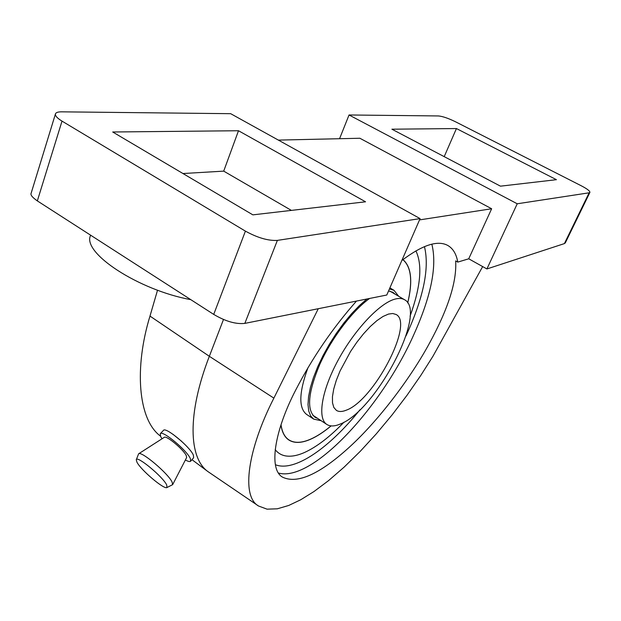 <?xml version="1.0" encoding="UTF-8"?>
<svg xmlns="http://www.w3.org/2000/svg" width="621" height="621" viewBox="0 0 621 621"><rect width="100%" height="100%" fill="white"/><g stroke="black" fill="none" stroke-linecap="round" stroke-linejoin="round"><path stroke-width="0.93" d="M565.343 242.803L564.404 243.595L589.135 192.805L589.903 192.394C590.035 191.066 587.155 188.862 581.264 185.78L455.387 121.716C448.253 118.254 442.61 116.329 438.457 115.948L349.041 114.978L339.563 138.708M277.377 240.389L420.091 218.608L230.67 113.682L61.611 111.834C58.001 111.819 55.952 112.51 55.455 113.907C55.044 115.778 57.233 118.184 62.015 121.118L245.411 231.136C257.63 237.827 268.288 240.917 277.377 240.389L244.837 323.386C235.902 324.379 225.532 321.383 213.725 314.405L37.338 200.901C32.37 197.439 30.305 194.893 31.135 193.255L55.455 113.907M356.477 301.076C332.577 328.136 312.247 357.929 295.503 390.446C274.793 430.431 268.225 469.026 282.477 477.122C297.374 484.318 319.831 474.188 349.864 446.716C380.052 419.051 411.723 376.233 429.732 342.73C448.3 308.559 456.94 281.29 455.651 260.905L457.77 262.101C456.365 254.059 453.058 248.524 447.842 245.489C437.758 239.923 422.42 244.915 401.841 260.471M589.135 192.805L517.231 203.781L486.903 268.955L468.731 258.802L457.77 262.101M486.903 268.955L564.404 243.595M349.041 114.978L517.231 203.781M456.435 128.555L391.898 129.199L500.472 186.168L556.424 179.686L456.435 128.555L444.209 156.647M112.711 131.994L252.863 214.858L365.552 201.802L238.495 130.736L112.711 131.994M238.495 130.736L223.707 171.132L182.962 173.531M291.396 210.395L223.707 171.132M190.81 299.656C138.398 290.085 81.925 252.825 90.534 235.475L90.627 235.188M157.532 290.186L149.987 316.089L209.339 356.299L223.506 319.442M244.837 323.386L386.782 295.022L420.091 218.608M278.363 140.098L359.87 138.25L491.646 208.757L468.731 258.802M491.646 208.757L419.532 219.904M304.569 452.461C316.912 446.802 330.061 436.703 344.034 422.156C330.061 436.703 316.912 446.802 304.569 452.461C297.164 455.752 290.69 456.87 285.155 455.83C290.69 456.87 297.164 455.752 304.569 452.461M410.062 316.19C420.704 286.731 422.645 264.965 415.891 250.884C422.645 264.965 420.704 286.731 410.062 316.19M275.173 449.62C277.766 452.95 281.096 455.022 285.155 455.83C281.096 455.022 277.766 452.95 275.173 449.62M149.987 316.089C134.283 367.221 137.738 419.408 160.474 436.121M318.278 308.715L273.877 398.131L209.339 356.299C187.006 413.943 188.737 458.205 208.035 471.657L258.538 506.006L267.069 509.166L277.339 508.801L288.734 505.463L300.766 499.742L314.001 491.522L328.556 480.623L344.081 467.163L360.157 451.428L376.318 433.831L392.076 414.929L407.003 395.298L420.704 375.573L432.953 356.26L482.657 266.588M273.877 398.131C248.066 448.634 240.707 496.101 258.538 506.006M160.288 433.675C162.337 429.934 187.1 450.458 190.36 458.655L190.631 461.217L193.636 457.747L193.379 455.177C190.181 446.973 165.559 426.588 163.47 430.369L160.288 433.675L160.653 436.516L162.011 438.791M190.631 461.217C189.933 461.915 188.186 461.504 185.384 459.99M138.63 453.796L164.301 437.316C166.335 435.127 183.948 449.883 186.331 455.791L186.626 457.584L172.646 484.652L166.933 487.547C164.123 489.736 140.944 470.105 136.962 462.21L136.278 459.75L138.63 453.796C141.239 450.706 168.237 473.489 172.102 482.098L172.646 484.652M136.278 459.75C136.799 455.17 162.888 476.742 166.715 484.97L166.933 487.547M172.964 434.281L181.674 441.352M346.27 410.186C342.155 411.863 338.849 411.917 336.365 410.357L333.826 407.454L332.499 402.835L332.452 396.64L333.718 389.08L336.272 380.425L340.029 371.032L350.531 351.533L356.85 342.241L363.541 333.78L370.31 326.483L376.9 320.638L383.041 316.454L388.49 314.071L392.728 313.504L396.105 314.49C414.339 323.362 373.586 400.677 346.27 410.186M404.535 299.733C428.133 311.548 375.837 410.939 340.176 424.065C334.61 426.425 330.162 426.549 326.817 424.438C317.207 418.484 321.492 390.842 338.08 360.25C354.568 329.65 379.85 302.955 395.072 299.089C398.923 298.072 402.074 298.29 404.535 299.733L390.019 291.179M280.956 424.911C282.019 432.138 284.612 437.137 288.734 439.924C294.16 443.394 301.317 443.223 310.197 439.42C316.741 436.579 323.72 432.069 331.133 425.89M407.733 302.963C412.926 281.243 411.335 266.789 402.967 259.601M331.063 425.882C323.688 432.022 316.749 436.501 310.236 439.326C301.364 443.13 294.222 443.301 288.804 439.831C284.659 437.037 282.066 432.006 281.018 424.733M407.702 302.908C412.864 281.228 411.257 266.82 402.874 259.671M321.15 420.704L313.721 419.128L306.681 414.479C298.491 408.144 298.911 392.573 307.946 367.756M313.721 419.128L310.655 415.907L308.722 411.024L308.008 404.566L308.559 396.687L310.391 387.582L313.481 377.483L317.742 366.693L323.075 355.515L329.316 344.306L336.287 333.392L343.762 323.114L351.517 313.776L359.318 305.664L366.926 298.996M398.69 296.287L394.001 290.317L389.429 288.951M317.805 418.5L315.002 417.265C306.432 409.938 308.063 392.224 319.9 364.139C331.754 337.94 352.542 310.616 369.58 298.46M395.235 294.253L392.891 292.281L388.552 290.97M245.411 231.136L213.725 314.405M37.338 200.901L62.015 121.118M431.836 244.169C437.2 265.547 431.362 295.317 414.331 333.485C382.396 406.344 312.472 482.416 278.573 473.078M424.446 246.615C429.499 267.115 423.98 295.487 407.904 331.723L405.948 335.992M360.009 409.728C329.557 447.788 294.494 472.418 275.398 464.718M565.281 242.935L589.903 192.394M191.974 459.672L208.035 471.657M326.817 424.438L312.743 415.17M288.804 439.831L287.337 438.845M394.001 290.317L389.887 287.896"/></g></svg>
